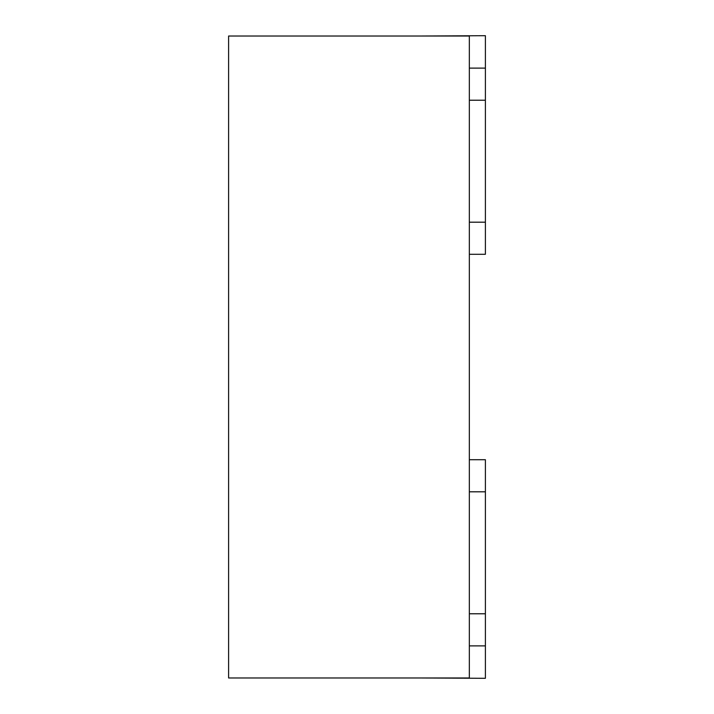 <?xml version="1.0" encoding="UTF-8"?>
<svg xmlns="http://www.w3.org/2000/svg" width="714" height="714" viewBox="0 0 714 714"><rect width="100%" height="100%" fill="white"/><g stroke="black" fill="none" stroke-linecap="round" stroke-linejoin="round"><path stroke-width="1.07" d="M421.198 36.021L485.395 35.7L485.395 254.291L469.339 254.291M421.198 677.979L485.395 678.3L485.395 645.884L469.339 645.884M485.395 459.709L469.339 459.709L485.395 459.709L469.339 459.709L485.395 459.709L485.395 645.884M469.339 36.021L469.339 677.979L228.605 677.979L228.605 36.021L469.339 36.021M469.339 68.116L485.395 68.116M469.339 222.188L485.395 222.188M469.339 100.219L485.395 100.219M469.339 613.781L485.395 613.781M469.339 491.812L485.395 491.812"/></g></svg>
